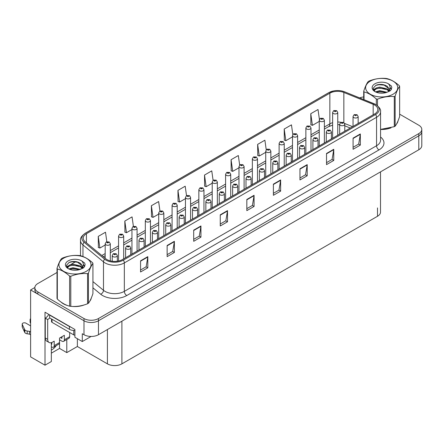 <?xml version="1.0" encoding="UTF-8"?>
<svg xmlns="http://www.w3.org/2000/svg" width="444" height="444" viewBox="0 0 444 444"><rect width="100%" height="100%" fill="white"/><g stroke="black" fill="none" stroke-linecap="round" stroke-linejoin="round"><path stroke-width="0.67" d="M51.332 342.657L51.332 361.538L45.005 365.19L45.005 312.204L74.903 329.47L74.903 337.274L82.29 341.541L82.29 333.733L83.983 334.709A10.245 5.916 0 0 0 98.474 334.709L418.797 149.772A10.245 5.916 0 0 0 421.8 145.588L421.8 131.646A10.245 5.916 0 0 1 418.797 135.831A10.245 5.916 0 0 0 421.8 131.646L421.8 129.415A10.245 5.916 0 0 0 418.797 125.23L399.644 114.169M91.125 336.441L82.29 341.541M57.015 272.477L37.857 283.538A10.245 5.916 0 0 0 34.854 287.723A10.245 5.916 0 0 0 37.857 291.908L83.983 318.537A10.245 5.916 0 0 0 98.474 318.537L98.474 320.768L418.797 135.831L98.474 320.768A10.245 5.916 0 0 1 83.983 320.768A10.245 5.916 0 0 0 98.474 320.768L98.474 334.709M45.005 365.19L30.614 356.882L30.614 289.954L83.983 320.768L37.857 294.139A10.245 5.916 0 0 1 34.854 289.954L34.854 287.723M34.865 287.501L30.614 289.954M380.502 171.883L380.502 212.099A10.245 5.916 180 0 1 377.5 216.278L121.9 363.852A10.245 5.916 180 0 1 107.409 363.852L77.367 346.509L77.367 338.7M77.367 346.509L66.789 352.614L66.789 339.521M51.332 353.169L59.546 348.429L66.789 352.614M51.332 350.088A10.928 6.31 120 0 0 56.305 345.571M59.546 348.429L59.546 339.788M60.95 302.003A16.395 9.463 0 0 0 63.381 303.796A16.395 9.463 0 0 0 67.754 305.605M374.631 105.028A10.928 6.31 180 0 1 377.827 109.49A10.928 6.31 180 0 1 374.631 113.953L122.405 259.574A10.928 6.31 180 0 1 105.728 258.73L85.198 241.802A10.928 6.31 180 0 1 83.222 238.184A10.928 6.31 180 0 1 86.419 233.722L329.853 93.179A10.928 6.31 180 0 1 343.85 92.469L373.171 104.323A10.928 6.31 180 0 1 374.631 105.028M375.596 104.473A12.293 7.098 0 0 0 373.953 103.674L344.633 91.825A12.293 7.098 0 0 0 341.68 90.948A12.293 7.098 0 0 0 333.483 90.948A12.293 7.098 0 0 0 328.887 92.618L85.453 233.167A12.293 7.098 0 0 0 84.077 242.258L104.606 259.179A12.293 7.098 0 0 0 123.371 260.129L375.596 114.508A12.293 7.098 0 0 0 375.596 104.473M140.565 260.828L140.565 271.983L147.813 267.799L147.813 256.643L140.565 260.828M140.565 270.002L146.148 266.783L147.78 257.015A2.731 1.576 -120 0 0 147.813 256.643M146.098 266.811L147.813 267.799M167.133 245.488L167.133 256.643L174.375 252.458L174.375 241.308L167.133 245.488M167.133 254.667L172.71 251.443L174.348 241.675A2.731 1.576 -120 0 0 174.375 241.308M172.661 251.471L174.375 252.458M193.695 230.153L193.695 241.308L200.943 237.124L200.943 225.968L193.695 230.153M193.695 239.327L199.278 236.108L200.91 226.34A2.731 1.576 -120 0 0 200.943 225.968M199.228 236.136L200.943 237.124M220.263 214.813L220.263 225.968L227.506 221.789L227.506 210.634L220.263 214.813M220.263 223.992L225.841 220.768L227.478 211A2.731 1.576 -120 0 0 227.506 210.634M225.791 220.796L227.506 221.789M353.085 138.128L353.085 149.284L360.334 145.099L360.334 133.944L353.085 138.128M353.085 147.303L358.669 144.084L360.3 134.316A2.731 1.576 -120 0 0 360.334 133.944M358.619 144.111L360.334 145.099M326.523 153.469L326.523 164.619L333.766 160.439L333.766 149.284L326.523 153.469M326.523 162.643L332.101 159.418L333.738 149.656A2.731 1.576 -120 0 0 333.766 149.284M332.051 159.446L333.766 160.439M299.955 168.803L299.955 179.959L307.204 175.774L307.204 164.619L299.955 168.803M299.955 177.977L305.539 174.758L307.17 164.99A2.731 1.576 -120 0 0 307.204 164.619M305.489 174.786L307.204 175.774M273.393 184.138L273.393 195.293L280.636 191.114L280.636 179.959L273.393 184.138M273.393 193.318L278.971 190.093L280.608 180.331A2.731 1.576 -120 0 0 280.636 179.959M278.921 190.121L280.636 191.114M246.825 199.478L246.825 210.634L254.073 206.449L254.073 195.293L246.825 199.478M246.825 208.652L252.408 205.433L254.04 195.665A2.731 1.576 -120 0 0 254.073 195.293M252.359 205.461L254.073 206.449M380.564 129.476A16.395 9.463 0 0 0 391.025 127.811M396.559 124.004A16.395 9.463 0 0 0 397.991 121.001M72.172 306.432A16.395 9.463 0 0 0 84.316 304.884M89.855 301.082A16.395 9.463 0 0 0 91.281 298.074M98.474 318.537L418.797 133.6A10.245 5.916 0 0 0 421.8 129.415M363.719 96.953A10.245 5.916 0 0 0 359.668 97.891M75.852 261.605L70.651 264.607M159.957 210.983L158.63 201.543L151.387 205.722L151.504 216.811M133.394 226.346L132.068 216.877L124.82 221.062L124.936 232.151M106.832 241.719L105.5 232.218L98.257 236.397L98.374 247.486M239.66 165.024L238.328 155.528L231.08 159.712L231.196 170.801M266.233 149.767L264.89 140.193L257.648 144.378L257.764 155.461M292.818 134.554L291.458 124.853L284.21 129.038L284.327 140.126M319.408 119.414L318.021 109.518L310.778 113.703L310.894 124.786M186.519 195.638L185.198 186.203L177.95 190.387L178.066 201.476M213.087 180.32L211.76 170.868L204.518 175.053L204.634 186.136M204.518 175.053L206.149 186.702L212.215 183.2M206.149 186.702L204.518 186.092M231.08 159.712L232.717 171.367L238.977 167.754M232.717 171.367L231.08 170.757M257.648 144.378L259.279 156.033L265.734 152.303M259.279 156.033L257.648 155.417M284.21 129.038L285.847 140.693L292.491 136.857M285.847 140.693L284.21 140.082M310.778 113.703L312.41 125.358L319.253 121.406M312.41 125.358L310.778 124.742M177.95 190.387L179.587 202.042L185.459 198.651M179.587 202.042L177.95 201.432M151.387 205.722L153.019 217.377L158.702 214.097M153.019 217.377L151.387 216.766M124.82 221.062L126.457 232.717L131.946 229.548M126.457 232.717L124.82 232.107M98.257 236.397L99.889 248.052L105.184 244.999M99.889 248.052L98.257 247.441M110.306 260.894L110.306 243.784A2.564 1.476 180 0 1 108.725 245.155A2.564 1.476 180 0 1 105.933 244.833A2.564 1.476 180 0 1 105.184 243.784L106.205 242.008A1.709 1.027 57.8 0 1 107.115 242.058A0.855 0.494 0 0 0 107.143 242.74A0.855 0.494 0 0 0 108.353 242.74A0.855 0.494 0 0 0 108.353 242.041A0.855 0.494 0 0 0 107.171 242.03L108.086 242.391L107.504 242.529L107.115 242.058M107.171 242.03A1.709 0.944 -117.9 0 0 106.371 241.913A1.709 0.944 -117.9 0 0 106.294 241.963M117.338 261.227L117.338 255.566A2.564 1.476 180 0 1 115.756 256.932A2.564 1.476 180 0 1 112.965 256.615A2.564 1.476 180 0 1 112.215 255.566L113.237 253.79A1.709 1.027 57.8 0 1 114.147 253.84A0.855 0.494 0 0 0 114.169 254.523A0.855 0.494 0 0 0 115.379 254.523A0.855 0.494 0 0 0 115.379 253.824A0.855 0.494 0 0 0 114.197 253.813L115.118 254.173L114.535 254.312L114.147 253.84M114.541 254.318L114.541 254.029M114.197 253.813A1.709 0.944 -117.9 0 0 113.398 253.696A1.709 0.944 -117.9 0 0 113.325 253.746M123.687 258.83L123.687 236.064A2.564 1.476 180 0 1 122.106 237.429A2.564 1.476 180 0 1 119.314 237.107A2.564 1.476 180 0 1 118.565 236.064L119.586 234.282A1.709 1.027 57.8 0 1 120.496 234.332A0.855 0.494 0 0 0 120.524 235.015A0.855 0.494 0 0 0 121.728 235.015A0.855 0.494 0 0 0 121.728 234.321A0.855 0.494 0 0 0 120.552 234.304L121.467 234.665L120.885 234.809L120.496 234.332M120.896 234.815L120.896 234.521M120.552 234.304A1.709 0.944 -117.9 0 0 119.752 234.188A1.709 0.944 -117.9 0 0 119.675 234.238M137.068 251.11L137.068 228.338A2.564 1.476 180 0 1 135.487 229.703A2.564 1.476 180 0 1 132.695 229.382A2.564 1.476 180 0 1 131.946 228.338L132.967 226.562A1.709 1.027 57.8 0 1 133.877 226.612A0.855 0.494 0 0 0 133.899 227.289A0.855 0.494 0 0 0 135.109 227.289A0.855 0.494 0 0 0 135.109 226.595A0.855 0.494 0 0 0 133.927 226.579L134.848 226.945L134.266 227.084L133.877 226.612M134.277 227.089L134.277 226.795M133.927 226.579A1.709 0.944 -117.9 0 0 133.128 226.462A1.709 0.944 -117.9 0 0 133.056 226.512M150.444 243.384L150.444 220.613A2.564 1.476 180 0 1 148.862 221.978A2.564 1.476 180 0 1 146.07 221.661A2.564 1.476 180 0 1 145.321 220.613L146.342 218.837A1.709 1.027 57.8 0 1 147.253 218.886A0.855 0.494 0 0 0 147.28 219.569A0.855 0.494 0 0 0 148.49 219.569A0.855 0.494 0 0 0 148.49 218.87A0.855 0.494 0 0 0 147.308 218.853L148.224 219.219L147.641 219.358L147.253 218.886M147.652 219.364L147.652 219.075M147.308 218.853A1.709 0.944 -117.9 0 0 146.509 218.742A1.709 0.944 -117.9 0 0 146.431 218.787M130.714 254.773L130.714 247.846A2.564 1.476 180 0 1 129.132 249.212A2.564 1.476 180 0 1 126.34 248.89A2.564 1.476 180 0 1 125.591 247.846L126.612 246.065A1.709 1.027 57.8 0 1 127.522 246.115A0.855 0.494 0 0 0 127.55 246.797A0.855 0.494 0 0 0 128.754 246.797A0.855 0.494 0 0 0 128.754 246.098A0.855 0.494 0 0 0 127.578 246.087L128.494 246.448L127.911 246.587L127.522 246.115M127.922 246.592L127.922 246.303M127.578 246.087A1.709 0.944 -117.9 0 0 126.779 245.97A1.709 0.944 -117.9 0 0 126.701 246.02M144.095 247.047L144.095 240.121A2.564 1.476 180 0 1 142.513 241.486A2.564 1.476 180 0 1 139.721 241.164A2.564 1.476 180 0 1 138.972 240.121L139.993 238.339A1.709 1.027 57.8 0 1 140.903 238.395A0.855 0.494 0 0 0 140.931 239.072A0.855 0.494 0 0 0 142.136 239.072A0.855 0.494 0 0 0 142.136 238.378A0.855 0.494 0 0 0 140.953 238.361L141.303 238.578M140.953 238.361A1.709 0.944 -117.9 0 0 140.16 238.245A1.709 0.944 -117.9 0 0 140.082 238.295M141.281 238.861L140.903 238.395M157.476 239.327L157.476 232.395A2.564 1.476 180 0 1 155.894 233.76A2.564 1.476 180 0 1 153.102 233.439A2.564 1.476 180 0 1 152.348 232.395L153.374 230.619A1.709 1.027 57.8 0 1 154.284 230.669A0.855 0.494 0 0 0 154.307 231.352A0.855 0.494 0 0 0 155.517 231.352A0.855 0.494 0 0 0 155.517 230.652A0.855 0.494 0 0 0 154.334 230.636L155.256 231.002L154.667 231.141L154.284 230.669M154.679 231.146L154.679 230.858M154.334 230.636A1.709 0.944 -117.9 0 0 153.535 230.525A1.709 0.944 -117.9 0 0 153.463 230.569M170.851 231.602L170.851 224.67A2.564 1.476 180 0 1 169.269 226.035A2.564 1.476 180 0 1 166.478 225.719A2.564 1.476 180 0 1 165.729 224.67L166.75 222.894A1.709 1.027 57.8 0 1 167.66 222.944A0.855 0.494 0 0 0 167.688 223.626A0.855 0.494 0 0 0 168.892 223.626A0.855 0.494 0 0 0 168.892 222.927A0.855 0.494 0 0 0 167.715 222.91L168.06 223.132M167.715 222.91A1.709 0.944 -117.9 0 0 166.916 222.799A1.709 0.944 -117.9 0 0 166.839 222.844M168.037 223.41L167.66 222.944M69.664 332.523L69.664 336.702L64.347 339.771A3.413 1.97 60 0 1 63.642 341.336A3.413 1.97 60 0 1 61.932 341.164L59.518 339.771M64.347 339.771L64.347 335.309L59.518 338.1L59.518 342.563L54.207 345.626L54.207 341.164L52.514 342.141A6.832 3.946 -60 0 1 49.101 342.479A6.832 3.946 -60 0 1 47.686 339.355L47.686 319.552L45.271 318.159A6.832 3.946 120 0 0 48.779 314.385M60.484 337.54L61.932 338.378L61.932 336.707M70.968 327.195A6.832 3.946 180 0 1 69.419 326.523L49.617 315.09A6.832 3.946 0 0 0 49.822 314.99M49.617 315.09L49.617 317.882L69.419 329.315A6.832 3.946 0 0 0 74.903 330.453M49.101 342.479L46.687 341.086A6.832 3.946 -60 0 1 45.271 337.962L45.271 318.159M49.673 317.915A6.832 3.946 -60 0 1 47.686 319.552M51.332 343.967L51.793 344.233L51.793 342.496M30.614 334.793L29.465 334.132L29.465 331.341L30.614 332.007M54.207 345.626A3.413 1.97 60 0 1 53.496 347.191A3.413 1.97 60 0 1 51.793 347.025L51.332 346.758M30.614 325.868L25.924 323.165A2.181 1.26 180 0 0 23.549 322.893A2.181 1.26 180 0 0 22.2 324.053A2.181 1.26 180 0 0 22.272 324.381L24.864 329.881A3.413 1.97 0 0 0 27.189 331.019L29.465 331.341M29.465 334.132L27.189 333.81L27.189 331.019M24.864 329.881L24.864 332.667L22.272 327.167A2.181 1.26 0 0 1 22.2 326.845L22.2 324.053M24.864 332.667A3.413 1.97 0 0 0 27.189 333.81M53.496 347.191L58.813 344.122A3.413 1.97 -120 0 0 59.518 342.563M24.403 328.971L24.403 331.757M63.642 341.336L68.953 338.267A3.413 1.97 -120 0 0 69.664 336.702M30.614 320.285A2.181 1.26 180 0 1 30.114 319.486A2.181 1.26 180 0 1 30.614 318.687M30.114 319.486L30.114 322.272A2.181 1.26 0 0 0 30.614 323.077M397.424 122.294A16.223 9.368 180 0 1 397.247 122.666M389.394 128.272A16.223 9.368 180 0 1 381.124 129.393M90.715 299.373A16.223 9.368 180 0 1 90.543 299.744M82.689 305.344A16.223 9.368 180 0 1 74.42 306.465M65.74 304.806A16.223 9.368 180 0 1 63.503 303.729A16.223 9.368 180 0 1 62.032 302.753M51.532 318.986L51.532 321.645A1.709 0.988 0 0 0 52.031 322.344L73.765 334.893A1.709 0.988 0 0 0 74.903 335.181M370.329 81.13A16.051 9.269 -0 0 0 370.329 94.239A16.051 9.269 -0 0 0 393.029 94.239A16.051 9.269 -0 0 0 393.029 81.13A16.051 9.269 -0 0 0 370.329 81.13M380.564 129.393L394.289 126.679A18.443 10.65 -0 0 0 394.722 126.435A18.443 10.65 -0 0 0 395.143 126.185C396.636 124.314 398.135 121.084 399.644 116.489L399.644 86.391A18.443 10.65 -0 0 0 399.328 85.72C395.221 81.996 391.125 79.631 387.035 78.621A18.443 10.65 -0 0 0 385.869 78.438C380.247 77.961 374.647 78.827 369.075 81.041A18.443 10.65 -0 0 0 368.642 81.28A18.443 10.65 -0 0 0 368.22 81.53C366.711 83.428 365.212 86.658 363.719 91.225A18.443 10.65 -0 0 0 364.03 91.902L364.03 99.656M376.323 104.867L376.323 99.001C372.216 95.277 368.12 92.913 364.03 91.902M376.323 99.001A18.443 10.65 -0 0 0 377.494 99.178L377.494 105.716M394.289 126.679L394.289 96.581C388.711 96.093 383.117 96.959 377.494 99.178M394.289 96.581A18.443 10.65 -0 0 0 394.722 96.337A18.443 10.65 -0 0 0 395.143 96.087L395.143 126.185M386.99 92.274L379.659 90.654L375.502 91.88M385.969 92.607L379.659 91.536L376.434 92.285M389 90.72L387.201 88.867L379.659 87.107L376.162 87.979L374.137 89.705L373.876 90.643M388.711 91.164L387.201 89.755L379.659 87.995L376.162 88.867L374.037 90.82M388.023 91.93L389.221 90.271L389.488 89.1L383.633 84.737C380.713 84.138 378.116 84.349 375.835 85.353L373.088 88.35L374.936 91.558M389.077 91.464L389.488 89.805M389.466 89.449L387.201 86.208L383.838 84.776M374.93 83.788A9.54 5.511 -0 0 0 374.93 91.581A9.54 5.511 -0 0 0 386.863 92.308L390.581 90.504L391.836 87.684L391.408 85.997L388.278 83.705A9.54 5.511 -0 0 0 374.93 83.788M388.278 83.705C390.27 85.725 390.581 87.912 389.221 90.265M363.719 99.528L363.719 91.225M399.644 86.391C398.146 88.262 396.647 91.492 395.143 96.087M385.27 92.308L379.054 91.775L376.579 92.224M389.81 91.053L389.377 90.704M389.111 90.509L388.666 90.221M385.27 88.767L379.054 88.234L376.579 88.683M374.187 89.621L373.46 90.071M391.364 89.449L390.054 87.729M385.298 85.231L379.054 84.693L375.724 85.409M391.836 87.768L391.408 85.997M390.093 90.865L389.455 90.321M389.26 90.176L387.734 89.261M374.791 88.878L373.293 89.743M391.469 89.238L390.054 87.285M63.625 258.203A16.051 9.269 -0 0 0 63.625 271.312A16.051 9.269 -0 0 0 86.325 271.312A16.051 9.269 -0 0 0 86.325 258.203A16.051 9.269 -0 0 0 63.625 258.203M61.932 258.358A18.443 10.65 -0 0 0 61.516 258.608C60.007 260.5 58.508 263.736 57.015 268.304A18.443 10.65 -0 0 0 57.326 268.975L57.326 299.073C61.416 302.78 65.512 305.145 69.619 306.166A18.443 10.65 -0 0 0 70.79 306.349C76.362 306.837 81.962 305.971 87.579 303.752A18.443 10.65 -0 0 0 88.017 303.507A18.443 10.65 -0 0 0 88.434 303.258C89.932 301.387 91.431 298.157 92.935 293.562L92.935 263.47A18.443 10.65 -0 0 0 92.624 262.793C88.517 259.074 84.416 256.704 80.331 255.694A18.443 10.65 -0 0 0 79.16 255.516C73.543 255.034 67.943 255.899 62.371 258.114A18.443 10.65 -0 0 0 61.932 258.358M69.619 306.166L69.619 276.074C65.512 272.35 61.416 269.985 57.326 268.975M69.619 276.074A18.443 10.65 -0 0 0 70.79 276.257L70.79 306.349M87.579 303.752L87.579 273.659C82.007 273.171 76.407 274.037 70.79 276.257M87.579 273.659A18.443 10.65 -0 0 0 88.017 273.415A18.443 10.65 -0 0 0 88.434 273.165L88.434 303.258M57.015 268.304L57.015 298.396A18.443 10.65 -0 0 0 57.326 299.073M80.286 269.347L72.955 267.726L68.792 268.953M79.265 269.68L72.955 268.609L69.73 269.358M82.295 267.799L80.497 265.939L72.955 264.186L69.453 265.057L67.433 266.783L67.172 267.721M82.007 268.237L80.497 266.827L72.955 265.068L69.453 265.939L67.327 267.893M81.319 269.003L82.517 267.344L82.784 266.172L76.929 261.81C74.009 261.216 71.406 261.422 69.131 262.426L66.384 265.423L68.226 268.637A9.54 5.511 -0 0 0 80.159 269.386L83.877 267.582L85.131 264.757L84.704 263.076L81.574 260.778A9.54 5.511 -0 0 0 68.226 260.861A9.54 5.511 -0 0 0 68.226 268.653M82.373 268.542L82.784 266.877M82.756 266.522L80.497 263.286L77.134 261.849M81.574 260.778C83.561 262.798 83.877 264.985 82.517 267.338M92.935 263.47C91.442 265.334 89.943 268.57 88.434 273.165M78.566 269.386L72.344 268.853L69.875 269.303M83.106 268.126L82.673 267.776M82.406 267.588L81.962 267.294M78.566 265.845L72.344 265.312L69.875 265.762M67.482 266.694L66.75 267.144M84.66 266.522L83.35 264.802M78.588 262.31L72.344 261.766L69.02 262.482M85.131 264.846L84.704 263.076M83.389 267.943L82.751 267.393M82.556 267.249L81.03 266.333M68.082 265.95L66.589 266.822M84.765 266.317L83.344 264.358M163.825 235.659L163.825 212.887A2.564 1.476 180 0 1 162.243 214.258A2.564 1.476 180 0 1 159.452 213.936A2.564 1.476 180 0 1 158.702 212.887L159.723 211.111A1.709 1.027 57.8 0 1 160.634 211.161A0.855 0.494 0 0 0 160.661 211.844A0.855 0.494 0 0 0 161.866 211.844A0.855 0.494 0 0 0 161.866 211.144A0.855 0.494 0 0 0 160.684 211.133L161.605 211.494L161.022 211.633L160.634 211.161M161.033 211.638L161.033 211.35M160.684 211.133A1.709 0.944 -117.9 0 0 159.89 211.017A1.709 0.944 -117.9 0 0 159.812 211.067M177.206 227.933L177.206 205.167A2.564 1.476 180 0 1 175.624 206.532A2.564 1.476 180 0 1 172.833 206.21A2.564 1.476 180 0 1 172.083 205.167L173.105 203.385A1.709 1.027 57.8 0 1 174.015 203.435A0.855 0.494 0 0 0 174.037 204.118A0.855 0.494 0 0 0 175.247 204.118A0.855 0.494 0 0 0 175.247 203.424A0.855 0.494 0 0 0 174.065 203.408L174.409 203.624M174.065 203.408A1.709 0.944 -117.9 0 0 173.265 203.291A1.709 0.944 -117.9 0 0 173.193 203.341M174.392 203.901L174.015 203.435M190.581 220.207L190.581 197.441A2.564 1.476 180 0 1 189 198.807A2.564 1.476 180 0 1 186.208 198.485A2.564 1.476 180 0 1 185.459 197.441L186.48 195.66A1.709 1.027 57.8 0 1 187.39 195.715A0.855 0.494 0 0 0 187.418 196.392A0.855 0.494 0 0 0 188.628 196.392A0.855 0.494 0 0 0 188.628 195.699A0.855 0.494 0 0 0 187.446 195.682L187.79 195.898M187.446 195.682A1.709 0.944 -117.9 0 0 186.647 195.565A1.709 0.944 -117.9 0 0 186.569 195.615M187.768 196.181L187.39 195.715M184.232 223.876L184.232 216.944A2.564 1.476 180 0 1 182.651 218.315A2.564 1.476 180 0 1 179.859 217.993A2.564 1.476 180 0 1 179.11 216.944L180.131 215.168A1.709 1.027 57.8 0 1 181.041 215.218A0.855 0.494 0 0 0 181.069 215.901A0.855 0.494 0 0 0 182.273 215.901A0.855 0.494 0 0 0 182.273 215.201A0.855 0.494 0 0 0 181.091 215.19L181.441 215.407M181.091 215.19A1.709 0.944 -117.9 0 0 180.292 215.074A1.709 0.944 -117.9 0 0 180.22 215.124M181.418 215.684L181.041 215.218M197.608 216.15L197.608 209.224A2.564 1.476 180 0 1 196.032 210.589A2.564 1.476 180 0 1 193.24 210.267A2.564 1.476 180 0 1 192.485 209.224L193.512 207.442A1.709 1.027 57.8 0 1 194.422 207.492A0.855 0.494 0 0 0 194.444 208.175A0.855 0.494 0 0 0 195.654 208.175A0.855 0.494 0 0 0 195.654 207.481A0.855 0.494 0 0 0 194.472 207.465L195.393 207.825L194.805 207.97L194.422 207.492M194.472 207.465A1.709 0.944 -117.9 0 0 193.673 207.348A1.709 0.944 -117.9 0 0 193.601 207.398M210.989 208.43L210.989 201.498A2.564 1.476 180 0 1 209.407 202.864A2.564 1.476 180 0 1 206.615 202.542A2.564 1.476 180 0 1 205.866 201.498L206.887 199.722A1.709 1.027 57.8 0 1 207.798 199.772A0.855 0.494 0 0 0 207.825 200.449A0.855 0.494 0 0 0 209.03 200.449A0.855 0.494 0 0 0 209.03 199.756A0.855 0.494 0 0 0 207.853 199.739L208.769 200.105L208.186 200.244L207.798 199.772M208.197 200.25L208.197 199.955M207.853 199.739A1.709 0.944 -117.9 0 0 207.054 199.622A1.709 0.944 -117.9 0 0 206.976 199.672M203.963 212.487L203.963 189.716A2.564 1.476 180 0 1 202.381 191.081A2.564 1.476 180 0 1 199.589 190.759A2.564 1.476 180 0 1 198.84 189.716L199.861 187.94A1.709 1.027 57.8 0 1 200.771 187.99A0.855 0.494 0 0 0 200.799 188.672A0.855 0.494 0 0 0 202.003 188.672A0.855 0.494 0 0 0 202.003 187.973A0.855 0.494 0 0 0 200.821 187.956L201.743 188.323L201.16 188.461L200.771 187.99M201.171 188.467L201.171 188.178M200.821 187.956A1.709 0.944 -117.9 0 0 200.028 187.845A1.709 0.944 -117.9 0 0 199.95 187.89M217.344 204.762L217.344 181.99A2.564 1.476 180 0 1 215.762 183.355A2.564 1.476 180 0 1 212.97 183.039A2.564 1.476 180 0 1 212.215 181.99L213.242 180.214A1.709 1.027 57.8 0 1 214.152 180.264A0.855 0.494 0 0 0 214.174 180.947A0.855 0.494 0 0 0 215.384 180.947A0.855 0.494 0 0 0 215.384 180.247A0.855 0.494 0 0 0 214.202 180.236L215.124 180.597L214.541 180.736L214.152 180.264M214.202 180.236A1.709 0.944 -117.9 0 0 213.403 180.12A1.709 0.944 -117.9 0 0 213.331 180.17M230.719 197.036L230.719 174.264A2.564 1.476 180 0 1 229.137 175.635A2.564 1.476 180 0 1 226.346 175.313A2.564 1.476 180 0 1 225.596 174.264L226.618 172.488A1.709 1.027 57.8 0 1 227.528 172.538A0.855 0.494 0 0 0 227.556 173.221A0.855 0.494 0 0 0 228.76 173.221A0.855 0.494 0 0 0 228.76 172.522A0.855 0.494 0 0 0 227.583 172.511L228.499 172.871L227.916 173.01L227.528 172.538M227.927 173.016L227.927 172.727M227.583 172.511A1.709 0.944 -117.9 0 0 226.784 172.394A1.709 0.944 -117.9 0 0 226.706 172.444M244.1 189.311L244.1 166.544A2.564 1.476 180 0 1 242.518 167.91A2.564 1.476 180 0 1 239.727 167.588A2.564 1.476 180 0 1 238.977 166.544L239.999 164.763A1.709 1.027 57.8 0 1 240.909 164.813A0.855 0.494 0 0 0 240.937 165.495A0.855 0.494 0 0 0 242.141 165.495A0.855 0.494 0 0 0 242.141 164.802A0.855 0.494 0 0 0 240.959 164.785L241.88 165.146L241.297 165.29L240.909 164.813M241.308 165.296L241.308 165.002M240.959 164.785A1.709 0.944 -117.9 0 0 240.165 164.668A1.709 0.944 -117.9 0 0 240.087 164.718M241.297 165.29L241.286 165.013M257.481 181.59L257.481 158.819A2.564 1.476 180 0 1 255.899 160.184A2.564 1.476 180 0 1 253.108 159.862A2.564 1.476 180 0 1 252.353 158.819L253.38 157.043A1.709 1.027 57.8 0 1 254.29 157.093A0.855 0.494 0 0 0 254.312 157.775A0.855 0.494 0 0 0 255.522 157.775A0.855 0.494 0 0 0 255.522 157.076A0.855 0.494 0 0 0 254.34 157.059L255.261 157.426L254.673 157.565L254.29 157.093M254.684 157.57L254.684 157.281M254.34 157.059A1.709 0.944 -117.9 0 0 253.541 156.943A1.709 0.944 -117.9 0 0 253.469 156.993M224.37 200.705L224.37 193.773A2.564 1.476 180 0 1 222.788 195.138A2.564 1.476 180 0 1 219.996 194.822A2.564 1.476 180 0 1 219.247 193.773L220.268 191.997A1.709 1.027 57.8 0 1 221.179 192.047A0.855 0.494 0 0 0 221.201 192.729A0.855 0.494 0 0 0 222.411 192.729A0.855 0.494 0 0 0 222.411 192.03A0.855 0.494 0 0 0 221.229 192.013L222.15 192.38L221.567 192.518L221.179 192.047M221.578 192.524L221.578 192.235M221.229 192.013A1.709 0.944 -117.9 0 0 220.429 191.902A1.709 0.944 -117.9 0 0 220.357 191.947M237.745 192.979L237.745 186.047A2.564 1.476 180 0 1 236.169 187.412A2.564 1.476 180 0 1 233.378 187.096A2.564 1.476 180 0 1 232.623 186.047L233.644 184.271A1.709 1.027 57.8 0 1 234.554 184.321A0.855 0.494 0 0 0 234.582 185.004A0.855 0.494 0 0 0 235.792 185.004A0.855 0.494 0 0 0 235.792 184.304A0.855 0.494 0 0 0 234.61 184.293L235.525 184.654L234.943 184.793L234.554 184.321M234.954 184.798L234.954 184.51M234.61 184.293A1.709 0.944 -117.9 0 0 233.81 184.177A1.709 0.944 -117.9 0 0 233.738 184.227M251.126 185.253L251.126 178.327A2.564 1.476 180 0 1 249.545 179.692A2.564 1.476 180 0 1 246.753 179.37A2.564 1.476 180 0 1 246.004 178.327L247.025 176.546A1.709 1.027 57.8 0 1 247.935 176.595A0.855 0.494 0 0 0 247.963 177.278A0.855 0.494 0 0 0 249.167 177.278A0.855 0.494 0 0 0 249.167 176.584A0.855 0.494 0 0 0 247.991 176.568L248.335 176.784M247.991 176.568A1.709 0.944 -117.9 0 0 247.191 176.451A1.709 0.944 -117.9 0 0 247.114 176.501M248.313 177.062L247.935 176.595M264.507 177.528L264.507 170.601A2.564 1.476 180 0 1 262.926 171.967A2.564 1.476 180 0 1 260.134 171.645A2.564 1.476 180 0 1 259.385 170.601L260.406 168.82A1.709 1.027 57.8 0 1 261.316 168.875A0.855 0.494 0 0 0 261.338 169.553A0.855 0.494 0 0 0 262.548 169.553A0.855 0.494 0 0 0 262.548 168.859A0.855 0.494 0 0 0 261.366 168.842L261.716 169.059M261.366 168.842A1.709 0.944 -117.9 0 0 260.567 168.726A1.709 0.944 -117.9 0 0 260.495 168.776M261.694 169.342L261.316 168.875M277.883 169.808L277.883 162.876A2.564 1.476 180 0 1 276.301 164.241A2.564 1.476 180 0 1 273.515 163.919A2.564 1.476 180 0 1 272.76 162.876L273.782 161.1A1.709 1.027 57.8 0 1 274.692 161.15A0.855 0.494 0 0 0 274.719 161.832A0.855 0.494 0 0 0 275.929 161.832A0.855 0.494 0 0 0 275.929 161.133A0.855 0.494 0 0 0 274.747 161.117L275.663 161.483L275.08 161.622L274.692 161.15M274.747 161.117A1.709 0.944 -117.9 0 0 273.948 161.006A1.709 0.944 -117.9 0 0 273.87 161.05M270.857 173.865L270.857 151.093A2.564 1.476 180 0 1 269.275 152.459A2.564 1.476 180 0 1 266.483 152.142A2.564 1.476 180 0 1 265.734 151.093L266.755 149.317A1.709 1.027 57.8 0 1 267.665 149.367A0.855 0.494 0 0 0 267.693 150.05A0.855 0.494 0 0 0 268.898 150.05A0.855 0.494 0 0 0 268.898 149.351A0.855 0.494 0 0 0 267.721 149.334L268.065 149.556M267.721 149.334A1.709 0.944 -117.9 0 0 266.922 149.223A1.709 0.944 -117.9 0 0 266.844 149.267M268.043 149.833L267.665 149.367M284.238 166.139L284.238 143.368A2.564 1.476 180 0 1 282.656 144.738A2.564 1.476 180 0 1 279.864 144.417A2.564 1.476 180 0 1 279.115 143.368L280.136 141.592A1.709 1.027 57.8 0 1 281.046 141.642A0.855 0.494 0 0 0 281.069 142.324A0.855 0.494 0 0 0 282.279 142.324A0.855 0.494 0 0 0 282.279 141.625A0.855 0.494 0 0 0 281.096 141.614L281.446 141.83M281.096 141.614A1.709 0.944 -117.9 0 0 280.297 141.497A1.709 0.944 -117.9 0 0 280.225 141.547M281.424 142.108L281.046 141.642M297.613 158.414L297.613 135.648A2.564 1.476 180 0 1 296.037 137.013A2.564 1.476 180 0 1 293.245 136.691A2.564 1.476 180 0 1 292.491 135.648L293.512 133.866A1.709 1.027 57.8 0 1 294.428 133.916A0.855 0.494 0 0 0 294.45 134.599A0.855 0.494 0 0 0 295.66 134.599A0.855 0.494 0 0 0 295.66 133.905A0.855 0.494 0 0 0 294.477 133.888L295.393 134.249L294.81 134.388L294.428 133.916M294.477 133.888A1.709 0.944 -117.9 0 0 293.678 133.772A1.709 0.944 -117.9 0 0 293.606 133.822M310.994 150.688L310.994 127.922A2.564 1.476 180 0 1 309.413 129.287A2.564 1.476 180 0 1 306.621 128.965A2.564 1.476 180 0 1 305.872 127.922L306.893 126.14A1.709 1.027 57.8 0 1 307.803 126.196A0.855 0.494 0 0 0 307.831 126.873A0.855 0.494 0 0 0 309.035 126.873A0.855 0.494 0 0 0 309.035 126.179A0.855 0.494 0 0 0 307.859 126.163L308.203 126.379M307.859 126.163A1.709 0.944 -117.9 0 0 307.059 126.046A1.709 0.944 -117.9 0 0 306.982 126.096M308.18 126.662L307.803 126.196M324.375 142.968L324.375 120.196A2.564 1.476 180 0 1 322.794 121.562A2.564 1.476 180 0 1 320.002 121.24A2.564 1.476 180 0 1 319.253 120.196L320.274 118.42A1.709 1.027 57.8 0 1 321.184 118.47A0.855 0.494 0 0 0 321.206 119.153A0.855 0.494 0 0 0 322.416 119.153A0.855 0.494 0 0 0 322.416 118.454A0.855 0.494 0 0 0 321.234 118.437L322.155 118.803L321.573 118.942L321.184 118.47M321.584 118.948L321.584 118.659M321.234 118.437A1.709 0.944 -117.9 0 0 320.435 118.326A1.709 0.944 -117.9 0 0 320.363 118.37M337.751 135.242L337.751 112.471A2.564 1.476 180 0 1 336.175 113.836A2.564 1.476 180 0 1 333.383 113.52A2.564 1.476 180 0 1 332.628 112.471L333.649 110.695A1.709 1.027 57.8 0 1 334.56 110.745A0.855 0.494 0 0 0 334.587 111.427A0.855 0.494 0 0 0 335.797 111.427A0.855 0.494 0 0 0 335.797 110.728A0.855 0.494 0 0 0 334.615 110.717L335.531 111.078L334.948 111.216L334.56 110.745M334.959 111.222L334.959 110.933M334.615 110.717A1.709 0.944 -117.9 0 0 333.816 110.6A1.709 0.944 -117.9 0 0 333.744 110.65M291.264 162.082L291.264 155.15A2.564 1.476 180 0 1 289.682 156.516A2.564 1.476 180 0 1 286.891 156.199A2.564 1.476 180 0 1 286.141 155.15L287.163 153.374A1.709 1.027 57.8 0 1 288.073 153.424A0.855 0.494 0 0 0 288.101 154.107A0.855 0.494 0 0 0 289.305 154.107A0.855 0.494 0 0 0 289.305 153.408A0.855 0.494 0 0 0 288.128 153.391L289.044 153.757L288.461 153.896L288.073 153.424M288.128 153.391A1.709 0.944 -117.9 0 0 287.329 153.28A1.709 0.944 -117.9 0 0 287.251 153.324M304.645 154.357L304.645 147.425A2.564 1.476 180 0 1 303.063 148.796A2.564 1.476 180 0 1 300.272 148.474A2.564 1.476 180 0 1 299.522 147.425L300.544 145.649A1.709 1.027 57.8 0 1 301.454 145.699A0.855 0.494 0 0 0 301.476 146.381A0.855 0.494 0 0 0 302.686 146.381A0.855 0.494 0 0 0 302.686 145.682A0.855 0.494 0 0 0 301.504 145.671L302.425 146.032L301.842 146.17L301.454 145.699M301.853 146.176L301.853 145.887M301.504 145.671A1.709 0.944 -117.9 0 0 300.705 145.554A1.709 0.944 -117.9 0 0 300.632 145.604M318.021 146.631L318.021 139.705A2.564 1.476 180 0 1 316.439 141.07A2.564 1.476 180 0 1 313.647 140.748A2.564 1.476 180 0 1 312.898 139.705L313.919 137.923A1.709 1.027 57.8 0 1 314.829 137.973A0.855 0.494 0 0 0 314.857 138.656A0.855 0.494 0 0 0 316.067 138.656A0.855 0.494 0 0 0 316.067 137.962A0.855 0.494 0 0 0 314.885 137.945L315.801 138.306L315.218 138.45L314.829 137.973M315.229 138.456L315.229 138.162M314.885 137.945A1.709 0.944 -117.9 0 0 314.086 137.829A1.709 0.944 -117.9 0 0 314.008 137.879M315.218 138.45L315.207 138.173M331.402 138.911L331.402 131.979A2.564 1.476 180 0 1 329.82 133.344A2.564 1.476 180 0 1 327.028 133.022A2.564 1.476 180 0 1 326.279 131.979L327.3 130.203A1.709 1.027 57.8 0 1 328.21 130.253A0.855 0.494 0 0 0 328.238 130.93A0.855 0.494 0 0 0 329.442 130.93A0.855 0.494 0 0 0 329.442 130.236A0.855 0.494 0 0 0 328.266 130.22L329.182 130.586L328.599 130.725L328.21 130.253M328.61 130.73L328.61 130.436M328.266 130.22A1.709 0.944 -117.9 0 0 327.467 130.103A1.709 0.944 -117.9 0 0 327.389 130.153M344.783 131.185L344.783 124.253A2.564 1.476 180 0 1 343.201 125.619A2.564 1.476 180 0 1 340.409 125.302A2.564 1.476 180 0 1 339.66 124.253L340.681 122.477A1.709 1.027 57.8 0 1 341.591 122.527A0.855 0.494 0 0 0 341.614 123.21A0.855 0.494 0 0 0 342.824 123.21A0.855 0.494 0 0 0 342.824 122.511A0.855 0.494 0 0 0 341.641 122.494L342.563 122.86L341.98 122.999L341.591 122.527M341.991 123.005L341.991 122.716M341.641 122.494A1.709 0.944 -117.9 0 0 340.842 122.383A1.709 0.944 -117.9 0 0 340.77 122.427M358.158 123.46L358.158 116.528A2.564 1.476 180 0 1 356.576 117.899A2.564 1.476 180 0 1 353.785 117.577A2.564 1.476 180 0 1 353.036 116.528L354.057 114.752A1.709 1.027 57.8 0 1 354.967 114.802A0.855 0.494 0 0 0 354.995 115.484A0.855 0.494 0 0 0 356.205 115.484A0.855 0.494 0 0 0 356.205 114.785A0.855 0.494 0 0 0 355.022 114.774L355.367 114.99M355.022 114.774A1.709 0.944 -117.9 0 0 354.223 114.657A1.709 0.944 -117.9 0 0 354.146 114.707M355.344 115.268L354.967 114.802M418.797 149.772L418.797 133.6M83.983 334.709L83.983 318.537M121.9 363.852L121.9 321.184M377.5 216.278L377.5 207.914M107.409 363.852L107.409 329.553M380.564 137.041A17.077 9.857 180 0 1 378.976 149.922L126.751 295.543A3.413 1.97 60 0 1 124.337 291.364L376.562 145.743A13.659 7.887 0 0 0 380.564 140.165L380.564 111.722A13.659 7.887 180 0 1 376.562 117.299A3.413 1.97 -120 0 0 375.596 114.508M126.751 295.543A17.077 9.857 180 0 1 102.603 295.543A17.077 9.857 180 0 1 100.688 294.228L92.935 287.834M104.606 259.179A3.413 2.287 129.5 0 0 103.485 261.866L103.485 290.309A13.659 7.887 0 0 0 105.017 291.364A13.659 7.887 0 0 0 124.337 291.364L124.337 262.92A13.659 7.887 180 0 1 103.485 261.866L82.961 244.938A13.659 7.887 180 0 1 80.486 240.415L80.486 255.738M333.483 90.948L328.632 92.729A3.413 1.97 60 0 1 328.887 92.618M85.453 233.167A3.413 1.97 -120 0 0 85.198 233.272C81.635 235.847 80.064 238.228 80.486 240.415M84.077 242.258A3.413 2.287 129.5 0 0 82.961 244.938L82.961 256.538M123.371 260.129A3.413 1.97 60 0 1 124.337 262.92L376.562 117.299L376.562 145.743A3.413 1.97 60 0 0 378.976 149.922M77.284 270.102A17.077 9.857 180 0 1 77.628 269.153M37.857 291.908L37.857 294.139M82.961 266.5L82.961 268.215M80.486 268.859A13.659 7.887 0 0 0 80.508 269.28M92.935 281.607L103.485 290.309A3.413 2.287 -50.5 0 1 100.688 294.228M86.419 233.722L86.419 242.813M373.171 104.323L373.171 114.796M343.85 92.469L343.85 122.538M352.591 126.679L344.611 123.454M340.975 122.316A10.928 6.31 0 0 0 337.751 122.006M332.628 122.688A10.928 6.31 0 0 0 329.853 123.854L324.375 127.017M329.853 93.179L329.853 123.854A6.149 3.552 60 0 1 328.582 126.668L324.375 129.093M319.253 129.975L310.994 134.737M305.872 137.696L297.613 142.463M292.491 145.421L284.238 150.189M279.115 153.147L270.857 157.914M265.734 160.872L257.481 165.64M252.353 168.598L244.1 173.36M238.977 176.318L230.719 181.085M225.596 184.044L217.344 188.811M212.215 191.769L203.963 196.537M198.84 199.495L190.581 204.257M185.459 207.215L177.206 211.982M172.083 214.94L163.825 219.708M158.702 222.666L150.444 227.433M145.321 230.392L137.068 235.159M131.946 238.117L123.687 242.879M118.565 245.837L110.306 250.605M105.184 253.563L101.82 255.505M350.249 128.027L345.071 125.935A6.149 2.88 -68 0 1 344.783 125.774M246.825 199.833L254.04 195.665M273.393 184.493L280.608 180.331M299.955 169.158L307.17 164.99M326.523 153.818L333.738 149.656M353.085 138.484L360.3 134.316M220.263 215.168L227.478 211M193.695 230.508L200.91 226.34M167.133 245.843L174.348 241.675M140.565 261.177L147.78 257.015M69.419 326.523L69.419 329.315M47.686 339.355L45.271 337.962M22.272 324.381L22.272 327.167M73.765 334.893L73.765 330.458M52.031 322.344L52.031 319.275M380.564 111.722C381.024 109.596 379.454 107.215 375.852 104.579L344.738 91.858L341.68 90.948M328.632 92.729L85.198 233.272M345.071 125.935L344.783 125.824M339.66 124.692L337.751 124.603M332.628 125.147L328.582 126.668M319.253 132.051L310.994 136.819M305.872 139.777L297.613 144.544M292.491 147.502L284.238 152.27M279.115 155.228L270.857 159.99M265.734 162.948L257.481 167.715M252.353 170.674L244.1 175.441M238.977 178.399L230.719 183.167M225.596 186.125L217.344 190.892M212.215 193.845L203.963 198.612M198.84 201.57L190.581 206.338M185.459 209.296L177.206 214.064M172.083 217.022L163.825 221.789M158.702 224.747L150.444 229.509M145.321 232.467L137.068 237.235M131.946 240.193L123.687 244.96M118.565 247.919L110.306 252.686M105.184 255.644L103.302 256.732M110.306 243.784L109.202 241.958L106.371 241.913M105.184 258.286L105.184 243.784M117.338 255.566L116.234 253.74L113.398 253.696M112.215 261.255L112.215 255.566M123.687 236.064L122.583 234.232L119.752 234.188M118.565 261.005L118.565 236.064M137.068 228.338L135.964 226.512L133.128 226.462M131.946 254.062L131.946 228.338M150.444 220.613L149.339 218.787L146.509 218.742M145.321 246.342L145.321 220.613M130.714 247.846L129.609 246.015L126.779 245.97M125.591 257.731L125.591 247.846M144.095 240.121L142.99 238.289L140.16 238.245M138.972 250.005L138.972 240.121M157.476 232.395L156.371 230.569L153.535 230.525M152.348 242.285L152.348 232.395M170.851 224.67L169.747 222.844L166.916 222.799M165.729 234.56L165.729 224.67M163.825 212.887L162.72 211.061L159.89 211.017M158.702 238.617L158.702 212.887M177.206 205.167L176.102 203.335L173.265 203.291M172.083 230.891L172.083 205.167M190.581 197.441L189.477 195.615L186.647 195.565M185.459 223.166L185.459 197.441M184.232 216.944L183.128 215.118L180.292 215.074M179.11 226.834L179.11 216.944M197.608 209.224L196.509 207.392L193.673 207.348M192.485 219.108L192.485 209.224M210.989 201.498L209.884 199.672L207.054 199.622M205.866 211.383L205.866 201.498M203.963 189.716L202.858 187.89L200.028 187.845M198.84 215.445L198.84 189.716M217.344 181.99L216.239 180.164L213.403 180.12M212.215 207.72L212.215 181.99M230.719 174.264L229.615 172.439L226.784 172.394M225.596 199.994L225.596 174.264M244.1 166.544L242.996 164.713L240.165 164.668M238.977 192.269L238.977 166.544M257.481 158.819L256.377 156.993L253.541 156.943M252.353 184.543L252.353 158.819M224.37 193.773L223.265 191.947L220.429 191.902M219.247 203.663L219.247 193.773M237.745 186.047L236.646 184.221L233.81 184.177M232.623 195.937L232.623 186.047M251.126 178.327L250.022 176.496L247.191 176.451M246.004 188.212L246.004 178.327M264.507 170.601L263.403 168.77L260.567 168.726M259.385 180.486L259.385 170.601M277.883 162.876L276.784 161.05L273.948 161.006M272.76 172.766L272.76 162.876M270.857 151.093L269.752 149.267L266.922 149.223M265.734 176.823L265.734 151.093M284.238 143.368L283.133 141.542L280.297 141.497M279.115 169.097L279.115 143.368M297.613 135.648L296.514 133.816L293.678 133.772M292.491 161.372L292.491 135.648M310.994 127.922L309.89 126.096L307.059 126.046M305.872 153.646L305.872 127.922M324.375 120.196L323.271 118.37L320.435 118.326M319.253 145.926L319.253 120.196M337.751 112.471L336.652 110.645L333.816 110.6M332.628 138.201L332.628 112.471M291.264 155.15L290.16 153.324L287.329 153.28M286.141 165.04L286.141 155.15M304.645 147.425L303.541 145.599L300.705 145.554M299.522 157.315L299.522 147.425M318.021 139.705L316.916 137.873L314.086 137.829M312.898 149.589L312.898 139.705M331.402 131.979L330.297 130.153L327.467 130.103M326.279 141.864L326.279 131.979M344.783 124.253L343.678 122.427L340.842 122.383M339.66 134.144L339.66 124.253M358.158 116.528L357.054 114.702L354.223 114.657M353.036 126.418L353.036 116.528"/></g></svg>

